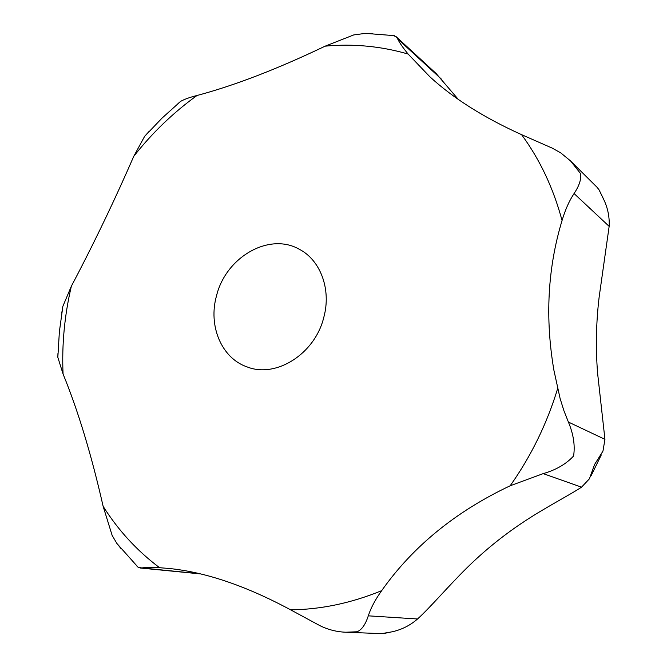 <?xml version="1.0" encoding="UTF-8"?>
<svg xmlns="http://www.w3.org/2000/svg" width="667" height="667" viewBox="0 0 667 667"><rect width="100%" height="100%" fill="white"/><g stroke="black" fill="none" stroke-linecap="round" stroke-linejoin="round"><path stroke-width="1" d="M570.518 160.905L597.265 187.494L599.058 189.862L604.402 200.909C608.021 209.121 609.605 217.609 609.154 226.363L599.149 297.04C596.131 322.153 595.606 347.432 597.557 372.861L604.944 439.345L602.96 451.125L594.53 464.582L589.411 478.823L581.532 487.168C571.336 494.022 545.106 507.704 525.171 520.902C504.06 534.726 484.617 550.4 466.842 567.934C448.307 586.193 430.123 607.645 417.534 618.984C410.288 625.329 401.876 629.59 392.296 631.774L381.566 633.642L345.789 632.224L357.003 631.774C361.697 629.931 365.458 624.62 368.292 615.833C370.852 607.945 375.313 599.558 381.682 590.645C412.873 546.473 455.703 511.514 510.172 485.776L543.196 473.62C555.995 469.968 566.125 464.09 573.587 455.995C575.212 445.514 573.487 434.209 568.401 422.061L563.907 410.68L560.122 398.566L553.91 370.285C544.981 317.901 547.69 267.976 562.056 220.51C565.249 209.763 569.251 200.775 574.07 193.547C579.473 185.443 581.574 178.706 580.373 173.345L570.518 160.905L560.722 152.86L552.334 148.166L521.586 134.659C483.9 117.634 453.31 98.324 429.84 76.747L408.112 54.044C402.926 47.724 399.433 42.663 397.64 38.853L396.165 36.693L392.813 35.443M323.812 317.3C315.024 353.91 276.046 378.472 247.115 366.917C221.402 358.171 207.971 325.613 216.567 295.631C225.93 257.12 269.176 232.033 299.266 249.241C320.51 260.122 331.457 289.486 323.812 317.3M149.008 131.507L144.614 136.376L133.75 156.345C116.492 196.023 97.991 234.934 78.231 273.078L71.361 286.193L62.865 306.32L61.831 312.565M57.937 353.552L57.837 357.337L63.057 373.979C78.089 410.697 91.446 454.802 103.127 506.295L112.123 535.351L116.85 543.43L121.219 548.849M136.885 566.041L138.061 567.208L141.796 567.951C145.681 567.367 151.617 567.284 159.588 567.709L169.31 568.501C205.836 572.211 246.265 585.993 290.612 609.83L319.952 625.679C328.189 629.715 336.802 631.891 345.789 632.224M200.367 573.895L140.212 568.009M396.165 36.693L436.093 73.478L458.271 99.358M372.336 33.6L365.491 33.367L353.768 34.917L325.154 46.156C277.364 69.018 234.642 85.468 196.998 95.498C190.02 97.24 184.584 99.183 180.707 101.317L177.989 103.602M71.361 286.193C64.524 315.316 61.756 344.581 63.057 373.979M103.127 506.295C118.217 530.307 137.043 550.784 159.588 567.709M290.612 609.83C320.952 609.505 351.309 603.11 381.682 590.645M510.172 485.776C531.157 456.053 546.973 423.678 557.612 388.661M609.154 226.363L574.07 193.547M199.641 573.728L141.796 567.951M417.534 618.984L368.292 615.833M581.532 487.168L543.196 473.62M604.944 439.345L568.401 422.061M441.437 79.156L397.64 38.853M562.056 220.51C553.368 188.177 539.886 159.563 521.586 134.659M408.112 54.044C380.94 46.173 353.293 43.547 325.154 46.156M196.998 95.498C173.27 112.615 152.184 132.891 133.75 156.345M601.292 454.911L591.279 475.371M429.831 76.747L430.682 77.514M394.364 35.651L365.491 33.367M144.614 136.376L162.023 118.126L180.707 101.317M116.85 543.43L138.061 567.208M57.837 357.337L59.371 331.774L62.865 306.32M599.458 190.645L603.31 198.541M390.17 632.233L384.142 633.417"/></g></svg>
